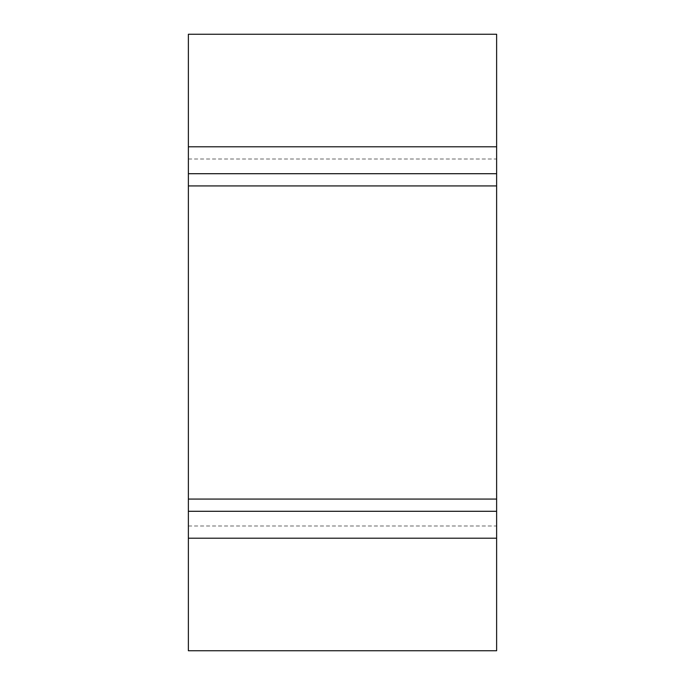 <?xml version="1.0" encoding="UTF-8"?>
<svg xmlns="http://www.w3.org/2000/svg" width="685" height="685" viewBox="0 0 685 685"><rect width="100%" height="100%" fill="white"/><g stroke="black" fill="none" stroke-linecap="round" stroke-linejoin="round"><path stroke-width="0.51" stroke-dasharray="3.42 2.57" d="M496.625 499.074L496.625 185.926L188.375 185.926L188.375 499.074L496.625 499.074L496.625 538.213L188.375 538.213L188.375 499.074M496.625 34.25L496.625 146.787L188.375 146.787L188.375 34.25L496.625 34.25M188.375 538.213L188.375 650.75L496.625 650.75L496.625 538.213M188.375 146.787L188.375 185.926M496.625 146.787L496.625 185.926M188.375 159.006L496.625 159.006M188.375 525.994L496.625 525.994"/><path stroke-width="1.03" d="M188.375 185.926L496.625 185.926L496.625 499.074L188.375 499.074L188.375 146.787L496.625 146.787L496.625 34.25L188.375 34.25L188.375 146.787M496.625 650.75L188.375 650.75L188.375 538.213L496.625 538.213L496.625 650.75M188.375 499.074L188.375 538.213M496.625 185.926L496.625 146.787M496.625 499.074L496.625 538.213M188.375 173.707L496.625 173.707M188.375 511.293L496.625 511.293"/></g></svg>
